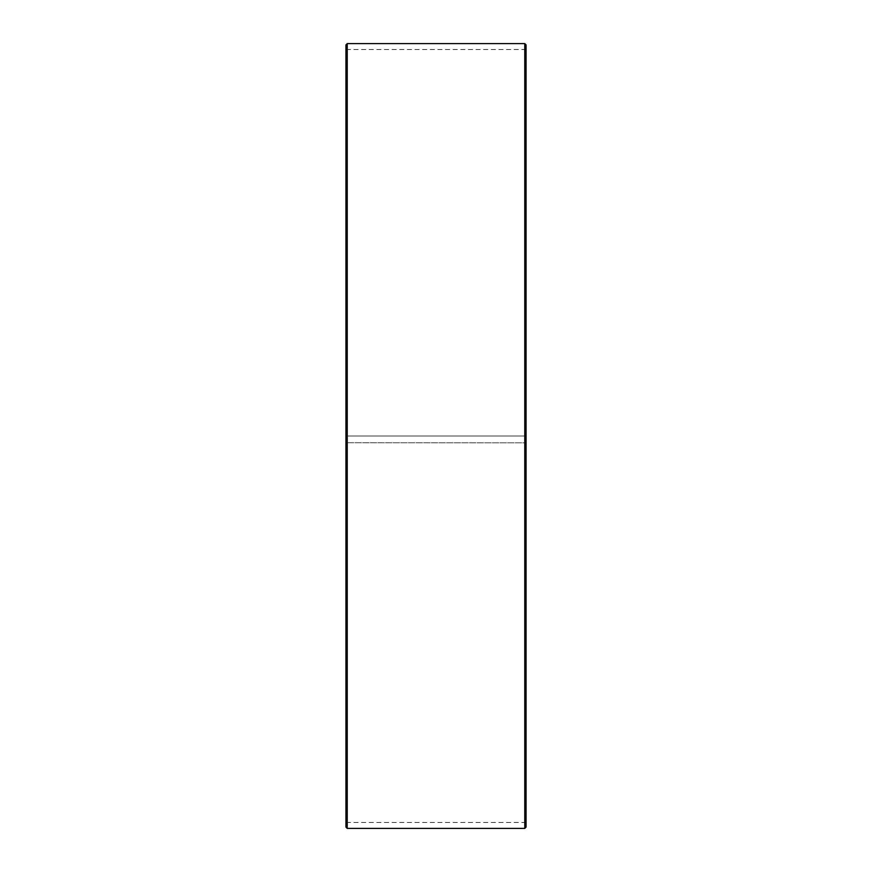 <?xml version="1.0" encoding="UTF-8"?>
<svg xmlns="http://www.w3.org/2000/svg" width="872" height="872" viewBox="0 0 872 872"><rect width="100%" height="100%" fill="white"/><g stroke="black" fill="none" stroke-linecap="round" stroke-linejoin="round"><path stroke-width="0.65" stroke-dasharray="4.36 3.27" d="M346.457 436L526.056 436L346.457 436L346.457 50.031L346.457 821.969L345.944 442.747L526.056 442.823L346.457 442.736M525.543 436L525.543 442.736M526.056 44.886L526.056 442.747M524.77 436L524.77 43.6M347.23 436L347.23 43.6M526.056 822.481L345.944 822.481L345.944 44.886M345.944 822.481L345.944 442.747M345.944 827.114L345.944 442.823M347.23 828.4L347.23 442.845M524.77 828.4L524.77 442.845M526.056 827.114L526.056 442.823M526.056 49.519L345.944 49.519"/><path stroke-width="1.31" d="M526.056 44.886L526.056 827.114L524.77 828.4L524.77 43.6L526.056 44.886M347.23 828.4L345.944 827.114L345.944 44.886L347.23 43.6L347.23 828.4L524.77 828.4M347.23 43.6L524.77 43.6"/></g></svg>
